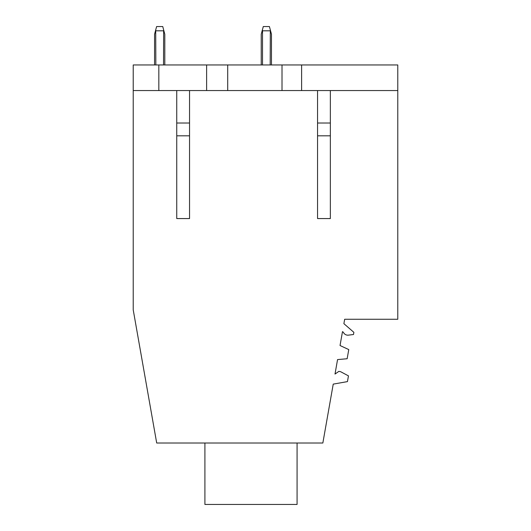 <?xml version="1.0" encoding="UTF-8"?>
<svg xmlns="http://www.w3.org/2000/svg" width="531" height="531" viewBox="0 0 531 531"><rect width="100%" height="100%" fill="white"/><g stroke="black" fill="none" stroke-linecap="round" stroke-linejoin="round"><path stroke-width="0.8" d="M163.521 64.955L163.641 29.915L164.802 34.23L164.802 64.955M154.561 34.23L154.561 64.955L154.561 34.23L156.618 26.55L162.745 26.55L164.802 34.23M155.842 64.955L155.716 29.915M271.474 64.955L271.474 34.23L270.319 29.915L271.474 34.23M270.193 64.955L270.319 29.915L269.416 26.55L263.29 26.55L261.232 34.23L262.387 29.915L262.513 30.818L262.513 64.955M261.232 64.955L261.232 34.23L261.232 64.955M263.29 26.55L262.387 29.915M189.547 90.555L189.547 218.566L176.75 218.566L176.75 90.555M330.355 90.555L330.355 218.566L317.558 218.566L317.558 90.555M301.615 90.555L397.779 90.555L397.779 64.955L282.007 64.955L282.007 90.555L301.615 90.555L301.615 64.955M158.829 90.555L158.829 64.955L133.221 64.955L133.221 90.555L282.007 90.555M227.713 90.555L227.713 64.955L282.007 64.955M227.713 64.955L206.619 64.955L206.619 90.555M158.829 64.955L206.619 64.955M397.779 90.555L397.779 319.264L344.665 319.264L343.889 323.671L353.878 332.346L353.493 334.517L348.422 335.141A4.865 4.865 0 0 1 343.597 332.698A2.688 2.688 0 0 0 342.488 331.629L340.039 345.515L348.767 349.584L347.148 358.744L337.557 359.587L335.008 374.063L338.858 371.368L340.544 371.66L348.462 375.875L347.453 381.61L333.236 384.119L322.848 443.007L156.698 443.007L133.221 309.878L133.221 90.555M297.075 443.007L297.075 504.45L204.906 504.45L204.906 443.007M163.521 30.818L155.842 30.818M262.513 30.818L270.193 30.818M189.547 123.019L176.75 123.019M189.547 135.817L176.75 135.817M330.355 123.019L317.558 123.019M330.355 135.817L317.558 135.817"/></g></svg>
